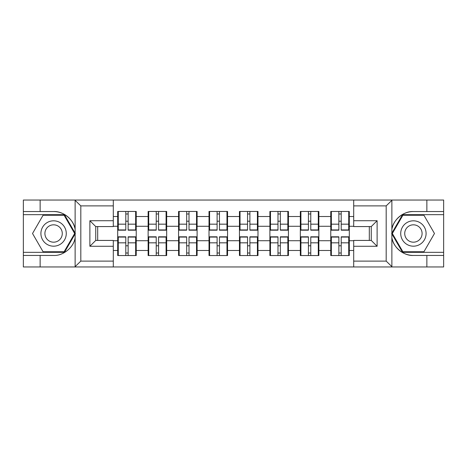 <?xml version="1.0" encoding="UTF-8"?>
<svg xmlns="http://www.w3.org/2000/svg" width="467" height="467" viewBox="0 0 467 467"><rect width="100%" height="100%" fill="white"/><g stroke="black" fill="none" stroke-linecap="round" stroke-linejoin="round"><path stroke-width="0.7" d="M385.503 266.966L443.65 266.966L443.65 214.668L402.536 214.668L391.661 233.5L402.536 252.332L443.65 252.332M113.3 266.966L353.7 266.966L353.7 240.429L371.259 240.429L371.259 226.571L353.7 226.571L353.7 200.034L113.3 200.034L113.3 226.571L95.741 226.571L95.741 240.429L113.3 240.429L113.3 266.966L74.784 266.966L80.814 261.111L113.3 261.111M74.784 266.966L23.35 266.966L23.35 255.449L40.133 255.449L40.133 266.966L81.497 266.966M349.304 245.893L348.721 245.893M331.354 245.893L330.77 245.893M330.77 221.107L331.354 221.107M348.721 221.107L349.304 221.107M349.304 218.574L348.721 218.574M331.354 218.574L330.77 218.574M330.77 248.426L331.354 248.426M348.721 248.426L349.304 248.426M318.868 245.893L318.284 245.893M300.917 245.893L300.328 245.893M300.328 221.107L300.917 221.107M318.284 221.107L318.868 221.107M318.868 218.574L318.284 218.574M300.917 218.574L300.328 218.574M300.328 248.426L300.917 248.426M318.284 248.426L318.868 248.426M288.425 245.893L287.841 245.893M270.475 245.893L269.891 245.893M269.891 221.107L270.475 221.107M287.841 221.107L288.425 221.107M288.425 218.574L287.841 218.574M270.475 218.574L269.891 218.574M269.891 248.426L270.475 248.426M287.841 248.426L288.425 248.426M257.988 245.893L257.405 245.893M240.038 245.893L239.448 245.893M239.448 221.107L240.038 221.107M257.405 221.107L257.988 221.107M257.988 218.574L257.405 218.574M240.038 218.574L239.448 218.574M239.448 248.426L240.038 248.426M257.405 248.426L257.988 248.426M227.552 245.893L226.962 245.893M209.595 245.893L209.012 245.893M209.012 221.107L209.595 221.107M226.962 221.107L227.552 221.107M227.552 218.574L226.962 218.574M209.595 218.574L209.012 218.574M209.012 248.426L209.595 248.426M226.962 248.426L227.552 248.426M197.109 245.893L196.525 245.893M179.159 245.893L178.575 245.893M178.575 221.107L179.159 221.107M196.525 221.107L197.109 221.107M197.109 218.574L196.525 218.574M179.159 218.574L178.575 218.574M178.575 248.426L179.159 248.426M196.525 248.426L197.109 248.426M166.672 245.893L166.083 245.893M148.716 245.893L148.132 245.893M148.132 221.107L148.716 221.107M166.083 221.107L166.672 221.107M166.672 218.574L166.083 218.574M148.716 218.574L148.132 218.574M148.132 248.426L148.716 248.426M166.083 248.426L166.672 248.426M353.7 216.525L349.304 216.525L349.304 211.452L330.77 211.452L330.77 226.279L318.868 226.279L318.868 240.721L330.77 240.721L330.77 226.279M353.7 250.475L349.304 250.475L349.304 255.548L330.77 255.548L330.77 250.475L318.868 250.475L318.868 255.548L300.328 255.548L300.328 250.475L288.425 250.475L288.425 255.548L269.891 255.548L269.891 250.475L257.988 250.475L257.988 255.548L239.448 255.548L239.448 250.475L227.552 250.475L227.552 255.548L209.012 255.548L209.012 250.475L197.109 250.475L197.109 255.548L178.575 255.548L178.575 250.475L166.672 250.475L166.672 255.548L148.132 255.548L148.132 250.475L136.23 250.475L136.23 255.548L117.696 255.548L117.696 250.475L113.3 250.475M113.3 216.525L117.696 216.525L117.696 226.279L113.3 226.279M330.77 216.525L318.868 216.525L318.868 211.452L300.328 211.452L300.328 216.525L288.425 216.525L288.425 211.452L269.891 211.452L269.891 216.525L257.988 216.525L257.988 211.452L239.448 211.452L239.448 216.525L227.552 216.525L227.552 211.452L209.012 211.452L209.012 216.525L197.109 216.525L197.109 211.452L178.575 211.452L178.575 216.525L166.672 216.525L166.672 211.452L148.132 211.452L148.132 216.525L136.23 216.525L136.23 211.452L117.696 211.452L117.696 216.525M330.77 240.721L330.77 250.475M318.868 240.721L318.868 250.475M318.868 216.525L318.868 226.279M288.425 240.721L300.328 240.721L300.328 226.279L288.425 226.279L288.425 250.475M300.328 240.721L300.328 250.475M300.328 216.525L300.328 226.279M288.425 216.525L288.425 226.279M257.988 240.721L269.891 240.721L269.891 226.279L257.988 226.279L257.988 250.475M269.891 240.721L269.891 250.475M269.891 216.525L269.891 226.279M257.988 216.525L257.988 226.279M227.552 240.721L239.448 240.721L239.448 226.279L227.552 226.279L227.552 250.475M239.448 240.721L239.448 250.475M239.448 216.525L239.448 226.279M227.552 216.525L227.552 226.279M197.109 240.721L209.012 240.721L209.012 226.279L197.109 226.279L197.109 250.475M209.012 240.721L209.012 250.475M209.012 216.525L209.012 226.279M197.109 216.525L197.109 226.279M166.672 240.721L178.575 240.721L178.575 226.279L166.672 226.279L166.672 250.475M178.575 240.721L178.575 250.475M178.575 216.525L178.575 226.279M166.672 216.525L166.672 226.279M136.23 240.721L148.132 240.721L148.132 226.279L136.23 226.279L136.23 250.475M148.132 240.721L148.132 250.475M148.132 216.525L148.132 226.279M136.23 216.525L136.23 226.279M136.23 245.893L135.646 245.893M118.279 245.893L117.696 245.893M117.696 221.107L118.279 221.107M135.646 221.107L136.23 221.107M136.23 218.574L135.646 218.574M118.279 218.574L117.696 218.574M117.696 248.426L118.279 248.426M135.646 248.426L136.23 248.426M113.3 240.721L117.696 240.721L117.696 226.279M117.696 240.721L117.696 250.475M81.497 200.034L23.35 200.034L23.35 252.332L64.464 252.332L75.339 233.5L64.464 214.668L23.35 214.668M369.309 240.429L369.309 226.571M353.7 226.279L349.304 226.279L349.304 240.721L353.7 240.721M97.691 226.571L97.691 240.429M349.304 240.721L349.304 250.475M349.304 216.525L349.304 226.279M135.646 211.452L135.646 230.184L128.133 230.184L128.133 211.452M125.792 211.452L125.792 230.184L118.279 230.184L118.279 211.452M125.792 213.985L128.133 213.985M128.133 221.206L125.792 221.206M118.279 255.548L118.279 236.816L125.792 236.816L125.792 255.548M128.133 255.548L128.133 236.816L135.646 236.816L135.646 255.548M128.133 253.015L125.792 253.015M125.792 245.794L128.133 245.794M47.255 222.514A12.685 12.685 0 0 0 42.608 239.84A12.685 12.685 0 0 0 59.934 244.486A12.685 12.685 0 0 0 64.58 227.16A12.685 12.685 0 0 0 47.255 222.514M49.251 225.981A8.68 8.68 0 0 0 46.075 237.843A8.68 8.68 0 0 0 57.937 241.019A8.68 8.68 0 0 0 61.113 229.157A8.68 8.68 0 0 0 49.251 225.981M74.662 233.5L64.125 251.742L43.063 251.742L32.527 233.5L43.063 215.258L64.125 215.258L74.662 233.5M419.745 222.514A12.685 12.685 0 0 0 402.42 227.16A12.685 12.685 0 0 0 407.066 244.486A12.685 12.685 0 0 0 424.392 239.84A12.685 12.685 0 0 0 419.745 222.514M417.749 225.981A8.68 8.68 0 0 0 405.887 229.157A8.68 8.68 0 0 0 409.063 241.019A8.68 8.68 0 0 0 420.925 237.843A8.68 8.68 0 0 0 417.749 225.981M423.937 251.742L402.875 251.742L392.338 233.5L402.875 215.258L423.937 215.258L434.473 233.5L423.937 251.742M40.133 255.449L53.594 255.449C63.156 256.056 73.874 247.247 75.129 237.75L75.129 229.25C73.874 219.753 63.156 210.944 53.594 211.551L23.35 211.551M23.35 255.449L23.35 252.332M113.3 205.889L80.814 205.889L74.784 200.034L40.133 200.034L40.133 211.551M74.784 200.034L113.3 200.034M53.594 211.551A21.949 21.949 0 0 1 75.129 229.25L75.129 200.209M95.741 226.571L89.886 220.722L113.3 220.722M113.3 246.278L89.886 246.278L95.741 240.429M353.7 200.034L392.216 200.034L386.186 205.889L353.7 205.889M413.406 211.551C403.844 210.944 393.126 219.753 391.871 229.25A21.949 21.949 0 0 1 413.406 211.551L426.867 211.551L426.867 200.034L443.65 200.034L443.65 211.551L426.867 211.551M392.216 200.034L426.867 200.034M443.65 211.551L443.65 214.668M353.7 261.111L386.186 261.111L392.216 266.966L426.867 266.966L426.867 255.449L443.65 255.449M413.406 255.449A21.949 21.949 0 0 1 391.871 237.75C393.126 247.247 403.844 256.056 413.406 255.449L426.867 255.449M392.216 266.966L353.7 266.966M391.871 200.209L391.871 266.791M371.259 240.429L377.114 246.278L353.7 246.278M353.7 220.722L377.114 220.722L371.259 226.571M166.083 211.452L166.083 230.184L158.57 230.184L158.57 211.452M156.229 211.452L156.229 230.184L148.716 230.184L148.716 211.452M156.229 213.985L158.57 213.985M158.57 221.206L156.229 221.206M196.525 211.452L196.525 230.184L189.012 230.184L189.012 211.452M186.672 211.452L186.672 230.184L179.159 230.184L179.159 211.452M186.672 213.985L189.012 213.985M189.012 221.206L186.672 221.206M226.962 211.452L226.962 230.184L219.449 230.184L219.449 211.452M217.108 211.452L217.108 230.184L209.595 230.184L209.595 211.452M217.108 213.985L219.449 213.985M219.449 221.206L217.108 221.206M257.405 211.452L257.405 230.184L249.892 230.184L249.892 211.452M247.551 211.452L247.551 230.184L240.038 230.184L240.038 211.452M247.551 213.985L249.892 213.985M249.892 221.206L247.551 221.206M287.841 211.452L287.841 230.184L280.328 230.184L280.328 211.452M277.988 211.452L277.988 230.184L270.475 230.184L270.475 211.452M277.988 213.985L280.328 213.985M280.328 221.206L277.988 221.206M148.716 255.548L148.716 236.816L156.229 236.816L156.229 255.548M158.57 255.548L158.57 236.816L166.083 236.816L166.083 255.548M158.57 253.015L156.229 253.015M156.229 245.794L158.57 245.794M179.159 255.548L179.159 236.816L186.672 236.816L186.672 255.548M189.012 255.548L189.012 236.816L196.525 236.816L196.525 255.548M189.012 253.015L186.672 253.015M186.672 245.794L189.012 245.794M209.595 255.548L209.595 236.816L217.108 236.816L217.108 255.548M219.449 255.548L219.449 236.816L226.962 236.816L226.962 255.548M219.449 253.015L217.108 253.015M217.108 245.794L219.449 245.794M240.038 255.548L240.038 236.816L247.551 236.816L247.551 255.548M249.892 255.548L249.892 236.816L257.405 236.816L257.405 255.548M249.892 253.015L247.551 253.015M247.551 245.794L249.892 245.794M270.475 255.548L270.475 236.816L277.988 236.816L277.988 255.548M280.328 255.548L280.328 236.816L287.841 236.816L287.841 255.548M280.328 253.015L277.988 253.015M277.988 245.794L280.328 245.794M318.284 211.452L318.284 230.184L310.771 230.184L310.771 211.452M308.43 211.452L308.43 230.184L300.917 230.184L300.917 211.452M308.43 213.985L310.771 213.985M310.771 221.206L308.43 221.206M300.917 255.548L300.917 236.816L308.43 236.816L308.43 255.548M310.771 255.548L310.771 236.816L318.284 236.816L318.284 255.548M310.771 253.015L308.43 253.015M308.43 245.794L310.771 245.794M348.721 211.452L348.721 230.184L341.208 230.184L341.208 211.452M338.867 211.452L338.867 230.184L331.354 230.184L331.354 211.452M338.867 213.985L341.208 213.985M341.208 221.206L338.867 221.206M331.354 255.548L331.354 236.816L338.867 236.816L338.867 255.548M341.208 255.548L341.208 236.816L348.721 236.816L348.721 255.548M341.208 253.015L338.867 253.015M338.867 245.794L341.208 245.794M125.792 224.166L118.279 224.166M125.792 229.933L118.279 229.933M135.646 224.166L128.133 224.166M135.646 229.933L128.133 229.933M128.133 242.834L135.646 242.834M128.133 237.067L135.646 237.067M118.279 242.834L125.792 242.834M118.279 237.067L125.792 237.067M75.129 266.791L75.129 237.75M80.814 205.889L80.814 261.111M89.886 246.278L89.886 220.722M386.186 261.111L386.186 205.889M377.114 220.722L377.114 246.278M156.229 224.166L148.716 224.166M156.229 229.933L148.716 229.933M166.083 224.166L158.57 224.166M166.083 229.933L158.57 229.933M186.672 224.166L179.159 224.166M186.672 229.933L179.159 229.933M196.525 224.166L189.012 224.166M196.525 229.933L189.012 229.933M217.108 224.166L209.595 224.166M217.108 229.933L209.595 229.933M226.962 224.166L219.449 224.166M226.962 229.933L219.449 229.933M247.551 224.166L240.038 224.166M247.551 229.933L240.038 229.933M257.405 224.166L249.892 224.166M257.405 229.933L249.892 229.933M277.988 224.166L270.475 224.166M277.988 229.933L270.475 229.933M287.841 224.166L280.328 224.166M287.841 229.933L280.328 229.933M158.57 242.834L166.083 242.834M158.57 237.067L166.083 237.067M148.716 242.834L156.229 242.834M148.716 237.067L156.229 237.067M189.012 242.834L196.525 242.834M189.012 237.067L196.525 237.067M179.159 242.834L186.672 242.834M179.159 237.067L186.672 237.067M219.449 242.834L226.962 242.834M219.449 237.067L226.962 237.067M209.595 242.834L217.108 242.834M209.595 237.067L217.108 237.067M249.892 242.834L257.405 242.834M249.892 237.067L257.405 237.067M240.038 242.834L247.551 242.834M240.038 237.067L247.551 237.067M280.328 242.834L287.841 242.834M280.328 237.067L287.841 237.067M270.475 242.834L277.988 242.834M270.475 237.067L277.988 237.067M308.43 224.166L300.917 224.166M308.43 229.933L300.917 229.933M318.284 224.166L310.771 224.166M318.284 229.933L310.771 229.933M310.771 242.834L318.284 242.834M310.771 237.067L318.284 237.067M300.917 242.834L308.43 242.834M300.917 237.067L308.43 237.067M338.867 224.166L331.354 224.166M338.867 229.933L331.354 229.933M348.721 224.166L341.208 224.166M348.721 229.933L341.208 229.933M341.208 242.834L348.721 242.834M341.208 237.067L348.721 237.067M331.354 242.834L338.867 242.834M331.354 237.067L338.867 237.067"/></g></svg>
